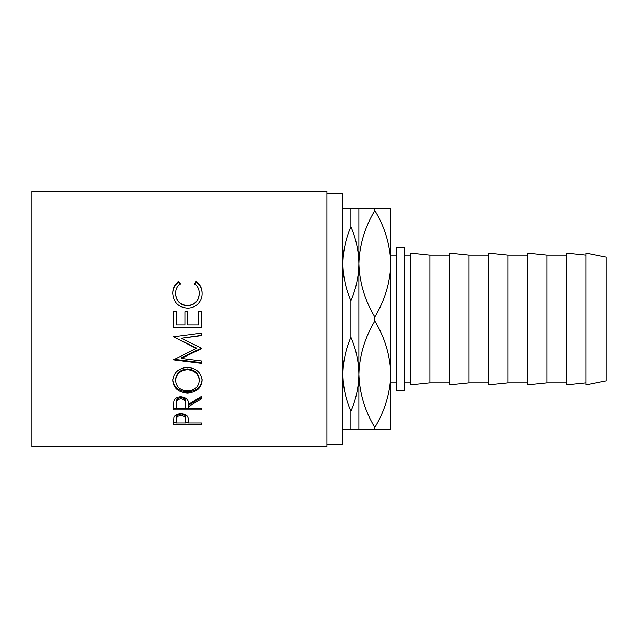 <?xml version="1.0" encoding="UTF-8"?>
<svg xmlns="http://www.w3.org/2000/svg" width="638" height="638" viewBox="0 0 638 638"><rect width="100%" height="100%" fill="white"/><g stroke="black" fill="none" stroke-linecap="round" stroke-linejoin="round"><path stroke-width="0.96" d="M396.573 255.2L390.775 255.2M396.573 382.8L390.775 382.8M326.975 444.606L342.925 444.606L342.925 193.394L326.975 193.394M173.456 424.398L173.879 417.284C174.948 415.043 177.308 413.879 180.945 413.791C184.685 413.879 187.046 415.091 188.027 417.427L188.489 422.962L201.369 422.962L201.369 424.398L173.456 424.398M188.489 406.621L188.489 408.089L201.369 408.089L201.369 409.859L173.456 409.859L173.839 401.119C174.836 398.343 177.197 396.876 180.921 396.732C186.328 397.434 188.848 399.97 188.489 404.34L201.369 396.453L201.369 398.886L188.489 406.621L188.489 405.25L201.369 397.641L201.369 396.453M172.738 380.734C173.456 372.648 178.345 368.19 187.405 367.352C196.384 368.182 201.273 372.576 202.087 380.535C201.321 388.239 196.472 392.394 187.532 392.992C178.568 392.474 173.64 388.39 172.738 380.734M201.369 348.715L201.369 348.165L181.288 338.276L201.369 335.628L201.369 333.132L173.456 336.808L196.36 348.46L173.456 359.872L201.369 363.349L201.369 360.972L181.24 358.444L201.369 348.715M173.456 327.43L173.456 311.695L176.319 311.695L176.319 324.925L184.908 324.925L184.908 311.695L187.771 311.695L187.771 324.925L198.506 324.925L198.506 311.695L201.369 311.695L201.369 327.43L173.456 327.43M178.576 281.478L180.259 283.575C177.141 286.111 175.586 289.397 175.602 293.424C176.12 300.793 180.068 304.86 187.444 305.634C194.877 304.836 198.801 300.713 199.223 293.257C199.184 289.317 197.636 286.087 194.566 283.575L196.233 281.478C200.133 284.428 202.087 288.344 202.087 293.241C202.182 297.755 200.555 301.543 197.206 304.605C194.335 306.99 191.017 308.162 187.253 308.122C178.209 307.229 173.376 302.284 172.738 293.273C172.723 288.344 174.668 284.412 178.576 281.478L180.259 284.133M326.975 446.6L326.975 191.4L31.9 191.4L31.9 446.6L326.975 446.6M404.548 247.225L404.548 390.775L396.573 390.775L396.573 247.225L404.548 247.225M606.1 380.806L606.1 257.194L586.019 253.206L586.019 384.794L606.1 380.806M586.019 255.2L566.544 253.206L566.544 384.794L586.019 382.8M566.544 255.2L546.965 255.2L527.498 253.206L527.498 384.794L546.965 382.8L546.965 255.2M566.544 382.8L546.965 382.8M527.498 255.2L507.92 255.2L488.445 253.206L488.445 384.794L507.92 382.8L507.92 255.2M527.498 382.8L507.92 382.8M488.445 255.2L468.874 255.2L449.399 253.206L449.399 384.794L468.874 382.8L468.874 255.2M488.445 382.8L468.874 382.8M449.399 255.2L429.821 255.2L410.354 253.206L410.354 384.794L429.821 382.8L429.821 255.2M449.399 382.8L429.821 382.8M410.354 255.2L404.548 255.2M410.354 382.8L404.548 382.8M342.925 429.502L390.775 429.502L390.775 374.251C390.209 392.888 384.889 410.633 374.825 427.492L374.825 429.502M350.9 411.263C345.748 399.324 343.092 386.987 342.925 374.251C343.084 361.515 345.748 349.177 350.9 337.247C356.052 349.177 358.708 361.515 358.875 374.251C358.716 386.995 356.052 399.332 350.9 411.263L350.9 429.502M350.9 300.753C345.748 288.823 343.092 276.485 342.925 263.749C343.084 251.005 345.748 238.668 350.9 226.737C356.052 238.676 358.708 251.013 358.875 263.749C358.716 276.485 356.052 288.823 350.9 300.753L350.9 337.247M358.875 208.498L358.875 263.749C359.441 245.112 364.761 227.367 374.825 210.508C384.834 227.144 390.153 244.896 390.775 263.749L390.775 208.498L350.9 208.498L350.9 226.737M350.9 208.498L342.925 208.498M374.825 427.492C364.816 410.856 359.497 393.104 358.875 374.251C359.441 355.613 364.761 337.869 374.825 321.01C384.834 337.654 390.153 355.398 390.775 374.251L390.775 263.749C390.209 282.387 384.889 300.131 374.825 316.99C364.816 300.346 359.497 282.602 358.875 263.749L358.875 429.502M374.825 316.99L374.825 321.01M374.825 208.498L374.825 210.508M175.602 293.424L175.602 293.823C176.128 301.072 180.068 305.084 187.444 305.841C194.877 305.06 198.801 301 199.223 293.655L199.223 293.257M194.566 284.133L196.233 282.06C200.141 284.971 202.087 288.831 202.087 293.639M196.233 281.478L196.233 282.06M172.738 293.671C172.723 288.823 174.668 284.955 178.576 282.06M173.456 311.807L176.319 311.807M184.908 311.807L187.771 311.807M198.506 311.807L201.369 311.807M201.369 327.294L173.456 327.294M201.369 348.165L181.24 357.83L181.24 358.444M201.369 333.132L201.369 335.373L181.288 338.276M196.36 348.46L196.36 347.997L173.456 336.808M201.369 360.972L201.369 362.655L173.456 359.234L173.456 359.872M202.087 379.578C201.321 387.154 196.472 391.246 187.532 391.836C178.568 391.325 173.64 387.306 172.738 379.769M187.532 392.992L187.532 391.836M199.223 380.631L199.223 379.666C198.673 373.174 194.734 369.569 187.397 368.868C180.115 369.617 176.192 373.214 175.602 379.666L175.602 380.631C176.255 386.971 180.227 390.408 187.524 390.942C194.749 390.376 198.649 386.939 199.223 380.631C198.673 374.027 194.734 370.375 187.397 369.657C180.115 370.415 176.192 374.075 175.602 380.631M187.397 368.868L187.397 369.657M173.456 405.856L173.456 408.44L201.369 408.089M185.666 403.025L185.666 403.009C186.168 399.986 184.581 398.128 180.913 397.458C177.332 398.12 175.801 399.946 176.319 402.937L176.319 408.089L185.626 408.089L185.666 404.356C186.168 401.27 184.581 399.388 180.913 398.702L180.913 397.458M180.913 398.702C177.332 399.372 175.801 401.23 176.319 404.269M201.369 424.398L201.369 422.962M188.489 422.747L185.626 422.747M176.319 422.747L173.456 422.747L173.456 421.216M185.682 418.472L185.682 420.043C186.176 417.539 184.597 416 180.953 415.45L180.953 413.942C177.38 414.461 175.833 415.928 176.319 418.345L176.319 422.962L185.626 422.962L185.682 418.472C186.176 415.992 184.597 414.485 180.953 413.942M180.953 415.45C177.38 415.976 175.833 417.467 176.319 419.924"/></g></svg>
